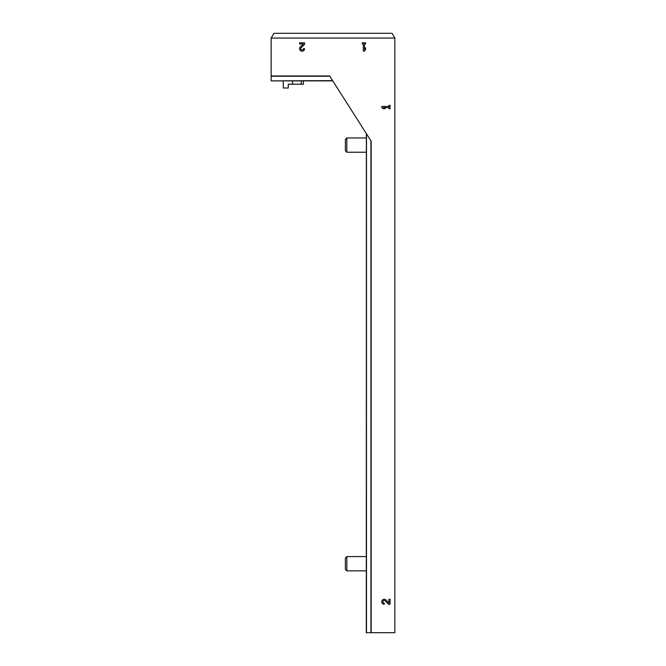 <?xml version="1.0" encoding="UTF-8"?>
<svg xmlns="http://www.w3.org/2000/svg" width="666" height="666" viewBox="0 0 666 666"><rect width="100%" height="100%" fill="white"/><g stroke="black" fill="none" stroke-linecap="round" stroke-linejoin="round"><path stroke-width="1" d="M303.413 80.869L303.413 84.199L292.565 84.199L292.565 80.869M271.154 38.054L271.154 75.982L329.67 75.982L371.187 141.225L371.187 632.7L394.846 632.7L394.846 38.054L392.099 33.3L273.901 33.3L271.154 38.054L394.846 38.054M388.919 603.055L386.064 600.058A2.498 2.498 0 0 0 381.959 600.799A2.498 2.498 0 0 0 384.257 604.278L384.257 603.113A1.332 1.332 0 0 1 383.033 601.256A1.332 1.332 0 0 1 385.223 600.857L388.478 604.278L390.085 604.278L390.085 599.283L388.919 599.283L388.919 603.055M381.76 106.452L381.76 107.617L383.425 108.7L385.09 108.7L383.425 107.617L388.919 107.617L388.919 108.7L390.085 108.7L390.085 105.37L388.919 105.37L388.919 106.452L381.76 106.452M303.355 43.981L300.358 46.836A2.498 2.498 0 0 0 301.099 50.941A2.498 2.498 0 0 0 304.578 48.643L303.413 48.643A1.332 1.332 0 0 1 301.556 49.867A1.332 1.332 0 0 1 301.157 47.677L304.578 44.422L304.578 42.815L299.583 42.815L299.583 43.981L303.355 43.981M362.254 42.815L362.254 43.981L363.336 43.981L363.336 51.14L364.502 51.14L365.584 49.475L365.584 47.81L364.502 49.475L364.502 43.981L365.584 43.981L365.584 42.815L362.254 42.815M332.634 80.644L271.154 80.869L332.784 80.869M271.154 80.644L271.154 75.982M366.367 133.65L366.3 632.7L371.187 632.7M292.565 84.199L288.286 84.199L288.286 88.004L283.291 88.004L283.291 80.869M366.367 152.231L346.828 152.231L346.828 137.954L366.367 137.954M346.828 152.231L345.371 150.774L345.371 139.419L346.828 137.954M366.367 570.854L346.828 570.854L346.828 556.585L366.367 556.585M346.828 570.854L345.371 569.397L345.371 558.041L346.828 556.585M301.232 84.199L301.232 80.869M366.483 133.833L366.483 632.7M370.945 140.842L370.945 632.7M329.828 76.232L271.154 76.232"/></g></svg>
